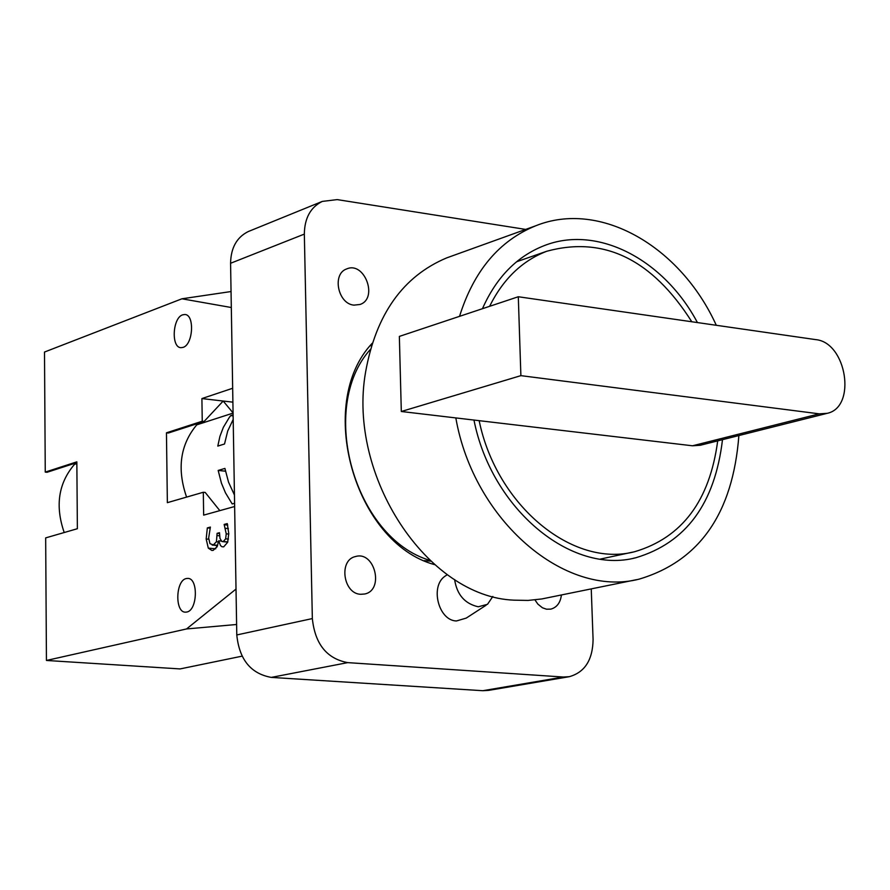 <?xml version="1.0" encoding="UTF-8"?>
<svg xmlns="http://www.w3.org/2000/svg" width="890" height="890" viewBox="0 0 890 890"><rect width="100%" height="100%" fill="white"/><g stroke="black" fill="none" stroke-linecap="round" stroke-linejoin="round"><path stroke-width="1.33" d="M454.601 579.546C456.926 594.665 464.814 603.743 478.275 606.791L487.509 604.299L492.838 596.467M486.085 605.233L466.215 618.105L456.459 620.964C438.592 620.719 429.803 586.432 444.978 576.219L446.58 575.14M360.739 594.298C343.095 593.886 338.456 559.855 355.555 556.528C374.801 550.643 384.469 590.203 364.7 593.997L360.739 594.298M353.931 305.136C337.844 303.868 331.837 273.797 346.688 268.936C364.466 260.915 378.517 298.417 360.027 304.48L353.931 305.136M561.423 594.987C560.411 602.73 556.884 607.436 550.821 609.127L546.516 609.205L542.422 607.77L537.838 604.087L534.968 599.904M434.565 564.638C354.409 542.989 315.16 403.337 372.254 343.228M591.249 588.902L593.085 639.621C592.707 660.002 584.763 672.362 569.244 676.7L563.314 677.023L347.723 662.627C326.808 658.711 315.016 644.026 312.346 618.572L304.336 234.103C304.569 218.139 310.543 207.248 322.269 201.418L337.199 199.605L525.667 229.42M249.478 231.055L248.31 231.534C236.785 237.241 230.877 247.821 230.577 263.273L304.336 234.103M312.346 618.572L236.785 634.948L230.577 263.273M563.314 677.023L482.825 690.707L488.666 690.373L568.766 676.778M482.825 690.707L271.261 677.401L347.723 662.627M236.785 634.948C239.288 659.523 250.78 673.674 271.261 677.401M236.607 624.491L186.533 628.952L236.017 589.069L234.637 506.51L203.654 515.132L203.309 492.259L205.212 492.448L219.83 510.638M370.985 344.753L370.997 345.531M203.309 492.259L167.364 502.661L166.452 432.818L202.241 421.215L201.908 398.575L232.668 388.262L231.311 307.517L181.927 298.795L44.5 352.04L45.257 472.101L76.84 461.854L77.374 528.716L45.668 537.894L46.436 660.458L186.533 628.952M181.927 298.795L231.044 291.542M216.904 547.116L216.37 545.437M210.385 527.08L208.661 538.005L209.951 543.645L213.344 544.925L216.437 541.732L217.082 533.344L219.496 532.698L219.964 538.339L221.777 541.42L223.301 541.543L225.637 538.828L226.238 533.833L224.158 524.433L227.262 523.598L228.774 533.577L227.673 542.266L223.69 546.849L221.999 546.76L220.498 545.537L218.706 540.82L217.171 546.56L213.211 550.354L211.909 550.487L208.305 548.14L206.168 538.984L207.337 527.915L210.385 527.08M219.507 533.566L217.082 533.344M228.352 528.604L225.448 528.337M227.684 525.078L224.169 524.755M227.606 524.755L224.158 524.433M221.265 541.042L218.706 540.82M210.151 528.171L207.337 527.915M234.582 503.273L232.179 503.94L225.493 492.871L221.443 483.181L218.172 470.443L224.925 468.429L228.541 482.18L234.448 495.018M218.172 470.443L225.448 471.188M233.18 419.468L227.707 431.027L224.525 443.999L217.794 446.09L219.919 436.378L223.345 427.356L229.32 417.399L230.721 415.608L233.102 414.84M230.721 415.608L233.124 415.875M202.241 421.215L204.144 421.426L223.179 401.034L232.891 402.158M201.908 398.575L223.179 401.034L233.08 412.927M186.589 497.098C176.821 468.796 180.203 444.711 196.746 424.853L196.089 424.029M166.452 432.818L168.332 433.018L204.144 421.426M232.824 413.183L196.746 424.853M186.778 612.042L185.432 612.164C174.718 612.531 175.564 580.358 186.31 578.533L187.757 578.389C198.481 577.999 197.558 610.418 186.778 612.042M182.628 314.838L184.809 314.504C194.799 314.415 193.219 344.575 183.084 347.378L180.993 347.678C171.013 347.745 172.515 317.841 182.628 314.838M242.058 656.164L180.069 668.924L46.436 660.458M76.852 462.633L47.059 472.279L45.257 472.101M64.213 532.52C54.991 505.932 58.406 483.214 74.471 464.369L73.848 463.601M74.471 464.369L76.852 463.601M518.303 296.748L815.596 339.602C846.624 342.205 856.937 407.253 827.177 413.327L819.245 413.839L520.884 375.647L518.303 296.748L399.354 336.409L401.312 411.492L455.825 417.922C473.691 520.594 565.05 598.28 639.243 579.112C699.696 561.011 732.915 513.152 738.878 435.544M826.565 413.483L700.297 445.256L692.509 445.79L455.825 417.922M401.312 411.492L520.884 375.647M489.6 306.316C503.139 279.06 522.196 260.703 546.772 251.247C603.743 235.75 652.081 259.257 691.797 321.757M716.294 325.284C680.416 246.207 599.882 199.783 535.658 225.815C499.212 240.667 473.836 270.838 459.529 316.339M482.447 308.697C496.375 277.28 517.012 256.242 544.346 245.584C597.557 224.681 663.84 259.402 697.426 322.569M722.491 439.671C714.937 503.417 686.068 542.778 635.872 557.741C571.247 574.918 491.503 509.102 473.97 420.058M717.696 440.873C709.753 500.658 682.14 537.582 634.848 551.655C572.96 568.232 496.576 505.787 479.154 420.659M519.604 260.714L517.891 260.692M602.052 559.309L603.476 558.419M370.073 345.876L371.608 345.309M424.319 560.644L430.649 561.145M370.407 349.392C317.741 407.564 354.409 538.038 429.781 560.333M451.141 256.298L446.613 257.922C402.947 276.334 375.947 314.37 365.601 372.009C347.133 476.005 427.345 596.945 513.986 600.16L528.048 600.427L541.832 598.948L636.495 579.679M217.649 545.303L213.344 544.925M218.373 541.91L216.437 541.732M219.585 535.802L217.115 535.58M227.784 541.932L223.301 541.543M228.452 539.073L225.637 538.828M228.786 534.067L226.238 533.833M215.758 548.785L208.305 548.14M208.716 539.207L206.168 538.984M692.509 445.79L819.245 413.839M444.978 576.219L447.303 574.662M248.31 231.534L322.269 201.418M217.572 545.537L212.187 545.069M227.729 542.088L222.544 541.621M600.372 559.087L632.39 552.189M516.545 261.782L546.772 251.247M635.872 557.741L633.346 558.286M535.658 225.815L446.613 257.922"/></g></svg>

